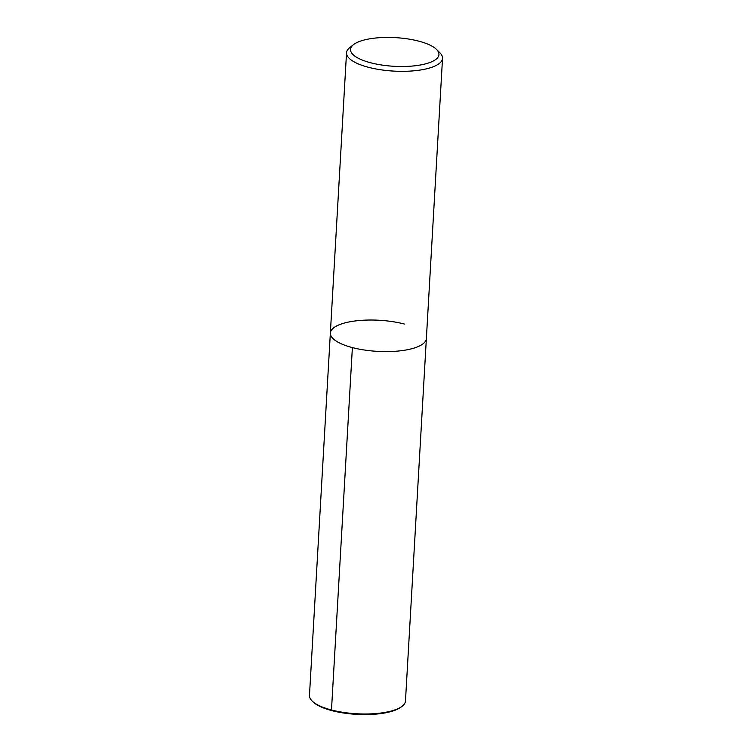 <?xml version="1.0" encoding="UTF-8"?>
<svg xmlns="http://www.w3.org/2000/svg" width="752" height="752" viewBox="0 0 752 752"><rect width="100%" height="100%" fill="white"/><g stroke="black" fill="none" stroke-linecap="round" stroke-linejoin="round"><path stroke-width="1.13" d="M436.564 49.463A44.293 14.344 3.3 0 0 418.676 41.125A44.293 14.344 3.3 0 0 353.468 44.669A44.293 14.344 3.3 0 0 393.898 66.289A44.293 14.344 3.3 0 0 436.564 49.463L439.939 52.819A48.081 15.576 -176.7 0 1 442.533 58.308L426.365 338.579A48.081 15.576 -176.7 0 1 377.476 351.363A48.081 15.576 -176.7 0 1 330.363 333.042A48.081 15.576 -176.7 0 1 355.771 320.888A48.081 15.576 -176.7 0 1 404.35 324.037M442.533 58.308A48.081 15.576 -176.7 0 1 393.634 71.092A48.081 15.576 -176.7 0 1 346.531 52.781A48.081 15.576 -176.7 0 1 349.736 47.62L353.468 44.669M426.365 338.579A48.081 15.576 -176.7 0 1 377.476 351.363A48.081 15.576 -176.7 0 1 330.363 333.042L309.467 695.44A48.081 15.576 3.3 0 0 312.061 700.93A48.081 15.576 3.3 0 0 331.482 709.982A48.081 15.576 3.3 0 0 402.264 706.128A48.081 15.576 3.3 0 0 405.469 700.977L426.365 338.579M402.264 706.128L401.314 706.88A47.122 15.266 -176.7 0 1 331.952 710.649A47.122 15.266 -176.7 0 1 312.917 701.785L312.061 700.93M331.952 710.649L331.482 709.982L352.378 347.584M346.531 52.781L330.363 333.042"/></g></svg>
